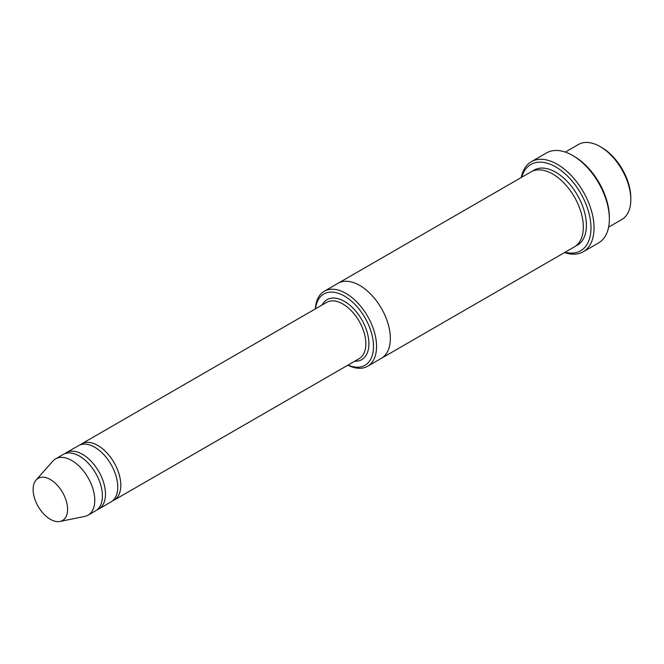 <?xml version="1.0" encoding="UTF-8"?>
<svg xmlns="http://www.w3.org/2000/svg" width="664" height="664" viewBox="0 0 664 664"><rect width="100%" height="100%" fill="white"/><g stroke="black" fill="none" stroke-linecap="round" stroke-linejoin="round"><path stroke-width="1" d="M97.151 509.744A32.486 18.758 -120 0 0 98.753 508.981A32.486 18.758 -120 0 0 103.733 482.952A32.486 18.758 -120 0 0 82.51 454.317A32.486 18.758 -120 0 0 66.267 452.707A32.486 18.758 -120 0 0 64.806 453.719M66.267 452.707L78.518 445.635A32.486 18.758 60 0 1 94.761 447.245A32.486 18.758 60 0 1 115.992 475.872A32.486 18.758 60 0 1 111.012 501.909L98.753 508.981M348.019 365.067A41.151 23.755 -120 0 0 373.475 345.031A41.151 23.755 -120 0 0 345.612 296.775A41.151 23.755 -120 0 0 315.533 308.801M565.313 152.089L578.51 144.462A43.318 25.008 60 0 1 600.173 146.611L600.173 146.611A43.318 25.008 60 0 1 630.8 199.665A43.318 25.008 60 0 1 621.828 219.493L608.631 227.113M601.7 147.491L600.173 146.611L601.7 147.491A41.151 23.755 60 0 1 630.8 197.897L630.8 199.665M347.853 365.167A43.318 25.008 -120 0 0 367.59 366.271A43.318 25.008 -120 0 0 374.23 331.56A43.318 25.008 -120 0 0 345.936 293.388A43.318 25.008 -120 0 0 324.281 291.247A43.318 25.008 -120 0 0 315.367 308.893M112.465 500.897A32.486 18.758 -120 0 0 114.075 500.141A32.486 18.758 -120 0 0 119.055 474.104A32.486 18.758 -120 0 0 97.824 445.478A32.486 18.758 -120 0 0 81.581 443.867A32.486 18.758 -120 0 0 80.12 444.88M36.08 480.031L52.763 461.189A32.486 18.758 60 0 1 55.544 458.899L63.205 454.475A32.486 18.758 60 0 1 79.448 456.085A32.486 18.758 60 0 1 100.671 484.72A32.486 18.758 60 0 1 95.691 510.749L88.038 515.173A32.486 18.758 60 0 1 84.66 516.443L60.001 521.464A24.36 14.068 60 0 1 38.172 506.449A24.36 14.068 60 0 1 36.08 480.031A24.36 14.068 60 0 1 50.348 479.524A24.36 14.068 60 0 1 66.823 503.096A24.36 14.068 60 0 1 60.001 521.464M55.544 458.899A32.486 18.758 60 0 1 71.795 460.509A32.486 18.758 60 0 1 93.018 489.136A32.486 18.758 60 0 1 88.038 515.173M565.114 252.237A49.817 28.759 -120 0 0 580.668 193.241A49.817 28.759 -120 0 0 521.796 177.205M337.843 283.412A43.318 25.008 60 0 1 338.059 283.287L531.034 171.876A43.318 25.008 60 0 1 552.697 174.018A43.318 25.008 60 0 1 580.992 212.189A43.318 25.008 60 0 1 574.352 246.9L381.377 358.319A43.318 25.008 60 0 1 381.161 358.435M531.3 161.717L546.613 152.878A51.983 30.013 60 0 1 572.6 155.451L574.136 156.339A49.817 28.759 60 0 1 609.361 217.344L609.361 219.112A51.983 30.013 60 0 1 598.596 242.916L583.283 251.756A51.983 30.013 -120 0 0 591.25 210.098A51.983 30.013 -120 0 0 557.287 164.29A51.983 30.013 -120 0 0 531.3 161.717A51.983 30.013 -120 0 0 521.265 177.52M381.377 358.319A43.318 25.008 60 0 0 388.017 323.6A43.318 25.008 60 0 0 359.722 285.429A43.318 25.008 60 0 0 338.059 283.287A43.318 25.008 60 0 1 359.722 285.437A43.318 25.008 60 0 1 388.017 323.6A43.318 25.008 60 0 1 381.377 358.311L367.59 366.271M574.136 156.339L572.6 155.451A51.983 30.013 60 0 1 609.361 219.112M564.583 252.544A51.983 30.013 -120 0 0 583.283 251.756M354.618 361.257A34.652 20.011 -120 0 0 361.731 319.641A34.652 20.011 -120 0 0 322.131 304.992M114.075 500.141L359.116 358.668A32.486 18.758 -120 0 0 359.116 321.152A32.486 18.758 -120 0 0 326.63 302.394L81.581 443.867M532.619 171.088A43.318 25.008 60 0 1 555.76 172.25A43.318 25.008 60 0 1 584.453 211.816A43.318 25.008 60 0 1 575.829 245.929M338.059 283.287L324.281 291.247"/></g></svg>

